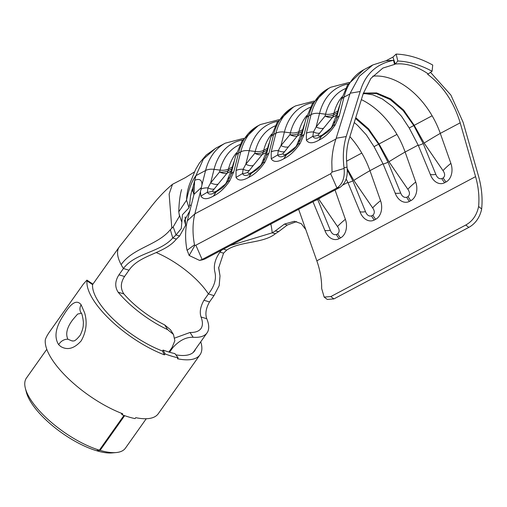 <?xml version="1.0" encoding="UTF-8"?>
<svg xmlns="http://www.w3.org/2000/svg" width="507" height="507" viewBox="0 0 507 507"><rect width="100%" height="100%" fill="white"/><g stroke="black" fill="none" stroke-linecap="round" stroke-linejoin="round"><path stroke-width="0.76" d="M81.405 313.237L77.628 314.067L73.071 319.334C67.019 327.142 65.302 333.783 67.925 339.253L72.355 341.046M60.745 346.522L58.66 344.684C53.831 337.035 55.586 327.034 63.92 314.663C71.221 302.628 76.963 299.339 81.133 304.789L84.612 312.819C87.445 322.351 86.304 331.698 81.196 340.856C74.295 348.613 67.475 350.502 60.745 346.522M92.451 283.812L92.585 284.604L87.027 280.897A68.122 25.173 35.3 0 0 93.535 300.214A68.122 25.173 35.3 0 0 164.42 354.856L165.086 353.911A68.122 25.173 35.3 0 0 178.115 357.809L177.444 358.753A68.122 25.173 35.3 0 0 199.999 354.799A68.122 25.173 35.3 0 0 200.74 341.781M178.115 357.809L174.89 353.582A61.48 22.714 -144.7 0 1 163.134 350.064L162.468 351.009A61.48 22.714 -144.7 0 1 98.497 301.697A61.48 22.714 -144.7 0 1 92.585 284.604L119.183 247.067M195.588 349.063A61.48 22.714 -144.7 0 1 194.574 350.958A61.48 22.714 -144.7 0 1 175.847 354.837M87.027 280.897L86.912 280.124L83.389 284.053L50.605 330.361C47.721 334.303 45.96 337.453 45.313 339.81A68.122 25.173 35.3 0 0 51.828 359.127A68.122 25.173 35.3 0 0 122.707 413.769L122.035 414.713A68.122 25.173 35.3 0 0 135.065 418.611L135.73 417.667A68.122 25.173 35.3 0 0 158.285 413.712L199.999 354.799M162.468 351.009L164.42 354.856M163.134 350.064L165.086 353.911M121.274 413.211L122.035 414.713M189.884 210.716L184.516 220.577L185.632 225.273L179.624 235.97L176.385 239.076L172.754 237.992L170.339 229.658L173.191 226.895L179.497 216.09L178.768 211.787L186.544 200.214C188.724 189.25 191.861 181.05 195.943 175.625L194.599 180.815L193.985 194.333L187.362 220.748A68.223 45.237 62.1 0 0 185.847 241.516A68.223 45.237 62.1 0 0 186.899 249.621L189.181 255.503L199.53 260.389L202.128 259.483L337.009 187.977C342.593 184.073 344.956 177.564 344.101 168.438L332.047 172.063L330.678 173.736L195.86 245.204L194.853 245.426L194.504 244.83A71.449 47.373 -117.9 0 1 193.262 235.584A71.449 47.373 -117.9 0 1 194.853 213.84L201.064 189.098A12.46 7.516 14.1 0 1 207.959 187.901L210.646 182.9L219.582 171.981L220.051 170.124A68.87 45.662 -117.9 0 1 239.963 144.533M195.86 245.204L202.128 259.483L205.005 258.944L202.42 259.857M205.005 258.944L339.982 187.387L337.009 187.977M344.101 168.438L344.025 167.747C342.618 156.403 343.347 145.997 346.218 136.541L360.173 91.507C365.192 74.244 376.302 63.844 393.514 60.32L394.579 64.402L382.867 68.084L370.864 78.439L363.158 93.795L349.196 138.829C347.289 145.027 346.382 151.745 346.477 158.989L347.029 167.152C348.062 176.531 345.717 183.274 339.982 187.387M393.514 60.32L386.004 60.758L372.822 64.947L359.419 76.208L350.166 93.212L335.932 139.045C333.454 146.162 332.085 153.862 331.825 162.132L332.047 172.063M124.652 415.664L100.082 450.368A60.65 22.409 35.3 0 0 116.179 452.555A60.65 22.409 35.3 0 0 125.413 448.175L146.257 418.731M156.416 252.651A53.172 19.646 -144.7 0 1 174.427 262.252A53.172 19.646 -144.7 0 1 184.237 269.116A53.172 19.646 -144.7 0 1 208.402 293.952L213.986 295.625L209.524 301.925C205.956 308.224 205.037 313.82 206.761 318.719L201.038 317.002C199.435 312.179 200.404 306.596 203.941 300.252L209.524 301.925M174.814 338.023L190.036 332.472L193.148 337.275A60.65 22.409 35.3 0 0 207.052 332.871A60.65 22.409 35.3 0 0 206.761 318.719M193.148 337.275C186.063 337.022 179.275 340.489 172.798 347.669L169.566 352.238M213.986 295.625L219.176 285.637L220.013 275.897L218.644 267.924L223.574 253.158L219.943 252.125C215.05 259.128 213.371 265.782 214.898 272.082C216.565 279.034 214.398 286.328 208.402 293.952L203.941 300.252M190.036 332.472A53.172 19.646 35.3 0 0 200.949 328.555A53.172 19.646 35.3 0 0 201.038 317.002M164.636 324.873L170.536 329.829L173.457 334.443L167.659 329.651L164.636 324.873A53.172 19.646 35.3 0 1 123.854 293.914L118.131 292.197A60.65 22.409 35.3 0 0 167.659 329.651M119.208 247.029A60.65 22.409 35.3 0 0 119.158 247.105A60.65 22.409 35.3 0 0 121.154 264.667A60.65 22.409 35.3 0 0 123.423 268.526L129.006 270.199L124.545 276.499C120.533 282.684 120.298 288.489 123.854 293.914M116.179 452.555L112.193 452.916A57.323 21.18 -144.7 0 1 96.976 450.85L100.082 450.368M296.639 221.603L287.235 225.064L284.471 224.075L294.352 221.28L301.278 223.669L305.81 229.627L316.824 260.807A63.971 42.417 62.1 0 1 321.666 288.515L324.157 297.083L330.805 296.576L465.781 225.026C472.549 221.236 476.827 215.069 478.602 206.52C479.489 196.862 478.488 186.899 475.579 176.645L460.185 122.827C453.866 102.008 443.01 85.829 427.616 74.282L428.263 73.946A69.37 45.998 62.1 0 0 411.481 65.707A69.37 45.998 62.1 0 0 395.226 64.059L397.824 61.005C409.01 61.524 420.43 64.94 432.078 71.253L428.263 73.946M430.589 72.412L450.907 95.101L463.125 122.314L478.519 176.125C481.694 187.394 482.74 198.326 481.65 208.922L481.568 209.568C479.559 217.833 475.3 223.777 468.798 227.402L333.91 298.908L327.269 299.422L324.157 297.083M99.372 450.159L96.305 450.647A57.323 21.18 -144.7 0 1 26.339 392.126L25.35 388.242A60.65 22.409 35.3 0 0 99.372 450.159L123.968 415.423M172.754 237.992C160.161 252.505 134.881 252.98 123.423 268.526L118.961 274.826L124.545 276.499M168.856 352.029L172.088 347.46L174.858 340.698L173.457 334.443M46.796 349.298L26.415 378.083A60.65 22.409 35.3 0 0 25.35 388.242M176.385 239.076C164.528 253.912 139.761 254.394 129.006 270.199M220.013 275.897L218.656 267.271M121.148 264.667C132.764 247.853 157.677 245.318 170.339 229.658M118.131 292.197C114.702 286.816 114.975 281.024 118.961 274.826M171.822 228.264L169.129 194.048L172.5 184.295L185.448 177.596L194.403 171.962M219.943 252.125L221.401 250.249M221.413 250.414L221.857 250.014M230.381 245.489L272.183 232.84A53.52 35.49 62.1 0 0 271.815 229.462A53.52 35.49 62.1 0 0 270.833 224.043M173.191 226.895L176.043 234.937L181.272 228.568L182.457 214.683L189.003 207.781L186.544 200.214A60.998 40.446 -117.9 0 1 189.789 183.711L195.632 169.458L199.428 163.064L206.153 155.091L215.919 148.126M172.798 237.948L176.043 234.937L179.624 235.97M223.232 249.007L226.718 250.09C239.9 241.034 263.279 243.626 275.434 233.689A2159.471 1431.882 -117.9 0 1 272.183 232.84L275.193 230.989L278.723 231.56L275.434 233.689M287.235 225.064L278.723 231.56M386.004 60.758L392.938 57.082L396.138 54.084L397.824 61.005M194.758 180.334A15.894 7.047 126.1 0 1 201.894 185.175L205.576 170.517A12.46 7.516 14.1 0 1 214.049 169.357L210.646 182.9A12.46 6.236 39.3 0 0 218.099 184.136L212.839 190.74C212.566 192.4 213.922 192.445 216.907 190.873L225.476 184.041L226.458 182.419L230.926 171.157L227.041 173.223A12.46 6.236 39.3 0 1 219.582 171.981A12.46 7.516 -165.9 0 0 228.055 170.815L231.94 168.755L232.409 166.898L228.524 168.958L228.055 170.815A12.46 8.264 -117.9 0 1 227.041 173.223L218.099 184.136M189.003 207.781L189.567 204.885L191.171 205.595M193.934 194.517L192.996 191.354L193.224 186.158L192.128 190.924C192.571 187.767 192.039 189.504 190.524 196.133L189.567 204.885M193.224 186.158L194.599 180.815M349.9 94.004L344 97.135A12.46 7.516 -165.9 0 0 340.945 100.671L347.561 84.942L363.677 69.795A76.849 50.954 62.1 0 0 344 97.135L339.303 115.811L335.311 124.811C330.349 132.124 324.886 137.239 318.916 140.154C312.806 143.633 308.63 143.633 306.38 140.147L312.863 136.282L313.459 131.972L316.14 126.972L325.082 116.052L325.545 114.195A68.87 45.662 -117.9 0 1 345.457 88.605M306.38 140.147L306.38 133.265L311.076 114.588L308.833 115.78A12.46 7.516 -165.9 0 0 305.778 119.316L312.394 103.586L328.511 88.44A76.849 50.954 62.1 0 0 308.833 115.78L304.143 134.45L300.144 143.456C295.188 150.763 289.719 155.877 283.749 158.799C277.646 162.278 273.463 162.278 271.213 158.792L277.703 154.927L278.292 150.617L280.973 145.61L289.915 134.697L290.384 132.834A68.87 45.662 -117.9 0 1 310.297 107.25M271.213 158.792L271.213 151.91L275.909 133.233L273.672 134.418A12.46 7.516 -165.9 0 0 270.611 137.961L277.228 122.225L293.344 107.078A76.849 50.954 62.1 0 0 273.672 134.418L268.976 153.095L264.984 162.094C260.021 169.408 254.552 174.522 248.588 177.437C242.479 180.917 238.296 180.917 236.047 177.437L242.536 173.565L243.126 169.262L245.813 164.255L254.748 153.336L255.217 151.479A68.87 45.662 -117.9 0 1 275.13 125.888M236.047 177.437L236.047 170.548L240.743 151.878L238.505 153.063A12.46 7.516 -165.9 0 0 235.444 156.6L242.061 140.87L258.177 125.723A76.849 50.954 62.1 0 0 238.505 153.063L233.809 171.74L229.817 180.739C224.855 188.053 219.392 193.167 213.422 196.082C207.312 199.562 203.136 199.562 200.886 196.076L207.369 192.21L207.959 187.901A12.46 5.552 40.6 0 0 214.017 189.016M201.064 189.098L201.894 185.175M372.721 76.17A69.37 45.998 -117.9 0 1 432.122 115.773A69.37 45.998 -117.9 0 1 440.285 133.379L450.881 163.368A14.538 10.615 80.8 0 1 446.04 181.988L444.664 182.716A14.538 10.615 80.8 0 1 430.272 174.294L418.288 145.351A15.368 0.748 154.2 0 0 423.212 143.595L435.849 174.395C437.199 177.773 439.201 179.186 441.857 178.648L443.232 177.919C445.165 176.037 445.083 173.597 442.998 170.612L424.137 143.101L414.225 125.33L403.673 110.095L390.624 98.846L376.631 92.933L363.38 93.085M394.579 64.402L395.226 64.059L392.938 57.082M361.352 99.619A69.37 45.998 -117.9 0 1 396.956 134.412A69.37 45.998 -117.9 0 1 405.118 152.018L415.715 182.013A14.538 10.615 80.8 0 1 410.873 200.633L409.498 201.361A14.538 10.615 80.8 0 1 395.111 192.933L383.127 163.995A15.368 0.748 154.2 0 0 388.045 162.234L400.688 193.04C402.032 196.412 404.035 197.831 406.696 197.293L408.065 196.564C409.998 194.675 409.916 192.242 407.831 189.25L388.977 161.746L379.059 143.969L368.633 128.879L355.756 117.675M349.881 136.617A69.37 45.998 -117.9 0 1 361.795 153.057A69.37 45.998 -117.9 0 1 369.952 170.663L380.548 200.652A14.538 10.615 80.8 0 1 375.706 219.271L374.337 220A14.538 10.615 80.8 0 1 359.945 211.577L347.96 182.634A15.368 0.748 154.2 0 0 352.878 180.879L365.522 211.685C366.865 215.057 368.868 216.476 371.53 215.931L372.905 215.202C374.831 213.32 374.755 210.88 372.664 207.895L353.81 180.384L347.168 168.673M195.943 175.625L203.37 159.116L215.614 148.285L225.254 143.177A76.849 50.954 -117.9 0 0 205.576 170.517L195.943 175.625M335.038 190.011L345.381 219.297A14.538 10.615 80.8 0 1 340.546 237.916L339.17 238.645A14.538 10.615 80.8 0 1 324.778 230.216L312.794 201.279M305.81 229.627L298.636 209.309M317.585 199.264L330.355 230.324C331.705 233.702 333.707 235.115 336.363 234.576L337.738 233.847C339.665 231.959 339.589 229.525 337.497 226.54L318.497 198.782M229.817 180.739L228.156 181.189M233.809 171.74A12.46 7.516 -165.9 0 0 230.755 175.276L228.194 180.847C225.266 184.966 222.928 187.558 221.172 188.636L215.671 192.28C211.343 194.745 208.58 194.72 207.369 192.21A12.46 9.785 28.3 0 0 212.839 190.74M213.422 196.082L216.907 190.873M231.997 170.333A12.46 10.628 22.2 0 1 230.926 171.157A12.46 8.264 -117.9 0 0 231.94 168.755A12.46 7.516 -165.9 0 0 232.466 168.457M230.432 176.309A12.46 10.628 22.2 0 1 227.713 179.041M228.099 180.999A12.46 10.977 18.2 0 1 226.458 182.419M226.255 183.623A12.46 7.548 36.4 0 1 225.476 184.041M330.355 230.324A15.368 2.706 162.7 0 1 324.778 230.216M345.381 219.297A15.368 2.446 140.6 0 0 337.497 226.54M347.232 169.858L352.878 180.879M355.502 118.492L368.228 129.513L378.615 144.203L388.045 162.234M363.304 93.326L376.34 93.535L390.187 99.543L403.185 110.64L413.782 125.565L423.212 143.595M323.593 128.208L318.333 134.811C318.06 136.478 319.416 136.522 322.401 134.944L330.97 128.119L331.952 126.49L336.42 115.235L332.535 117.294A12.46 6.236 39.3 0 1 325.082 116.052A12.46 7.516 -165.9 0 0 333.549 114.893L337.44 112.827L337.903 110.97L334.018 113.029L333.549 114.893A12.46 8.264 -117.9 0 1 332.535 117.294L323.593 128.208A12.46 6.236 39.3 0 1 316.14 126.972L319.543 113.429L325.545 114.195A12.46 7.516 -165.9 0 0 334.018 113.029A65.219 43.241 62.1 0 1 342.048 96.831M288.432 146.853L283.172 153.456C282.893 155.117 284.25 155.161 287.235 153.589L295.803 146.757L296.791 145.135L301.253 133.873L297.368 135.933A12.46 6.236 39.3 0 1 289.915 134.697A12.46 7.516 -165.9 0 0 298.389 133.531L302.273 131.471L302.742 129.615L298.851 131.674L298.389 133.531A12.46 8.264 -117.9 0 1 297.368 135.933L288.432 146.853A12.46 6.236 39.3 0 1 280.973 145.61L284.383 132.067L290.384 132.834A12.46 7.516 -165.9 0 0 298.851 131.674A65.219 43.241 62.1 0 1 306.881 115.469M253.266 165.497L248.005 172.101C247.733 173.762 249.083 173.806 252.074 172.234L260.636 165.402L261.625 163.78L266.093 152.518L262.201 154.578A12.46 6.236 39.3 0 1 254.748 153.336A12.46 7.516 -165.9 0 0 263.222 152.176L267.107 150.116L267.576 148.253L263.691 150.319L263.222 152.176A12.46 8.264 -117.9 0 1 262.201 154.578L253.266 165.497A12.46 6.236 39.3 0 1 245.813 164.255L249.216 150.712L255.217 151.479A12.46 7.516 -165.9 0 0 263.691 150.319A65.219 43.241 62.1 0 1 271.714 134.114M264.984 162.094L263.317 162.551M268.976 153.095A12.46 7.516 -165.9 0 0 265.915 156.631L263.361 162.202C260.433 166.321 258.088 168.92 256.339 169.991L250.838 173.635C246.51 176.1 243.747 176.081 242.536 173.565A12.46 9.785 28.3 0 0 248.005 172.101M248.588 177.437L252.074 172.234M300.144 143.456L298.484 143.906M304.143 134.45A12.46 7.516 -165.9 0 0 301.082 137.993L298.522 143.563C295.594 147.676 293.255 150.275 291.506 151.346L285.999 154.99C281.677 157.462 278.907 157.436 277.703 154.927A12.46 9.785 28.3 0 0 283.172 153.456M283.749 158.799L287.235 153.589M335.311 124.811L333.65 125.261M339.303 115.811A12.46 7.516 -165.9 0 0 336.249 119.348L333.688 124.918C330.76 129.038 328.422 131.63 326.666 132.707L321.165 136.351C316.843 138.817 314.074 138.791 312.863 136.282A12.46 9.785 28.3 0 0 318.333 134.811M318.916 140.154L322.401 134.944M267.157 151.694A12.46 10.628 22.2 0 1 266.093 152.518A12.46 8.264 -117.9 0 0 267.107 150.116A12.46 7.516 -165.9 0 0 267.633 149.812M249.184 170.371A12.46 5.552 40.6 0 1 243.126 169.262A12.46 7.516 14.1 0 0 236.047 170.548M265.598 157.671A12.46 10.628 22.2 0 1 262.88 160.396M263.266 162.354A12.46 10.977 18.2 0 1 261.625 163.78M261.422 164.978A12.46 7.548 36.4 0 1 260.636 165.402M302.324 133.049A12.46 10.628 22.2 0 1 301.253 133.873A12.46 8.264 -117.9 0 0 302.273 131.471A12.46 7.516 -165.9 0 0 302.799 131.167M284.351 151.726A12.46 5.552 40.6 0 1 278.292 150.617A12.46 7.516 14.1 0 0 271.213 151.91M300.765 139.026A12.46 10.628 22.2 0 1 298.046 141.757M298.433 143.715A12.46 10.977 18.2 0 1 296.791 145.135M296.582 146.339A12.46 7.548 36.4 0 1 295.803 146.757M337.491 114.405A12.46 10.628 22.2 0 1 336.42 115.235A12.46 8.264 -117.9 0 0 337.44 112.827A12.46 7.516 -165.9 0 0 337.96 112.529M319.518 133.088A12.46 5.552 40.6 0 1 313.459 131.972A12.46 7.516 14.1 0 0 306.38 133.265M335.926 120.387A12.46 10.628 22.2 0 1 333.213 123.112M333.593 125.071A12.46 10.977 18.2 0 1 331.952 126.49M331.749 127.694A12.46 7.548 36.4 0 1 330.97 128.119M365.522 211.685A15.368 2.706 162.7 0 1 359.945 211.577M380.548 200.652A15.368 2.446 140.6 0 0 372.664 207.895M400.688 193.04A15.368 2.706 162.7 0 1 395.111 192.933M415.715 182.013A15.368 2.446 140.6 0 0 407.831 189.25M435.849 174.395A15.368 2.706 162.7 0 1 430.272 174.294M450.881 163.368A15.368 2.446 140.6 0 0 442.998 170.612M284.471 224.075L275.193 230.989M192.996 191.354L192.128 190.924M330.678 173.736L336.946 188.008M226.718 250.09L223.574 253.158M432.078 71.253L432.731 65.035C420.271 58.172 408.072 54.528 396.138 54.084M67.925 339.253A8.72 6.762 137.2 0 0 58.66 344.684M72.362 341.053C73.173 340.039 73.369 343.683 80.252 335.171C82.476 330.425 83.478 326.692 83.268 323.979C83.896 322.674 82.02 312.844 81.285 313.047L81.285 313.047A8.72 7.313 -38 0 1 81.133 304.789M335.932 139.045L194.853 213.84L187.362 220.748M478.602 206.52L481.65 208.922M344.025 167.747L347.029 167.152M350.166 93.212L360.173 91.507M172.798 347.669L172.386 347.029M468.798 227.402L465.781 225.026M330.805 296.576L333.91 298.908M200.886 196.076L200.442 191.583M312.977 102.68A73.198 48.533 62.1 0 0 284.383 132.067A12.46 7.516 14.1 0 0 275.909 133.233A76.849 50.954 -117.9 0 1 295.581 105.893L293.344 107.078M348.144 84.042A73.198 48.533 62.1 0 0 319.543 113.429A12.46 7.516 14.1 0 0 311.076 114.588A76.849 50.954 -117.9 0 1 330.748 87.255L328.511 88.44M424.137 143.101A15.368 0.475 149.1 0 1 440.285 133.379L460.185 122.827M388.977 161.746A15.368 0.475 149.1 0 1 405.118 152.018L418.167 145.103M353.81 180.384A15.368 0.475 149.1 0 1 369.952 170.663L383 163.742M277.811 121.325A73.198 48.533 62.1 0 0 249.216 150.712A12.46 7.516 14.1 0 0 240.743 151.878A76.849 50.954 -117.9 0 1 260.421 124.538L258.177 125.723M342.986 184.96L347.84 182.387M316.824 260.807L475.579 176.645M232.935 166.594A12.46 7.516 -165.9 0 1 232.409 166.898A65.219 43.241 -117.9 0 1 234.392 160.801M236.547 152.759A65.219 43.241 62.1 0 0 228.524 168.958A12.46 7.516 -165.9 0 1 220.051 170.124L214.049 169.357A73.198 48.533 62.1 0 1 242.65 139.97M235.444 156.6L230.755 175.276A12.46 7.516 -165.9 0 0 230.641 175.878M317.712 199.524A15.368 0.748 154.2 0 1 314.917 200.677M336.363 234.576A15.368 10.191 62.1 0 0 339.17 238.645M322.021 196.906A15.368 0.475 149.1 0 0 318.643 199.029M337.738 233.847A15.368 10.191 62.1 0 0 340.546 237.916M354.254 122.523L357.53 125.33L366.339 134.894L374.046 146.643L396.956 134.412M363.164 93.776L365.357 93.662L372.778 94.79L382.31 98.96L392.691 106.685L401.506 116.255L409.212 127.998L432.122 115.773M338.429 110.665A12.46 7.516 -165.9 0 1 337.903 110.97A65.219 43.241 -117.9 0 1 339.886 104.873M303.262 129.31A12.46 7.516 -165.9 0 1 302.742 129.615A65.219 43.241 -117.9 0 1 304.72 123.518M268.102 147.955A12.46 7.516 -165.9 0 1 267.576 148.253A65.219 43.241 -117.9 0 1 269.553 142.156M270.611 137.961L265.915 156.631A12.46 7.516 -165.9 0 0 265.807 157.233M305.778 119.316L301.082 137.993A12.46 7.516 -165.9 0 0 300.974 138.595M340.945 100.671L336.249 119.348A12.46 7.516 -165.9 0 0 336.141 119.95M361.795 153.057L346.547 161.226M371.53 215.931A15.368 10.191 62.1 0 0 374.337 220M372.905 215.202A15.368 10.191 62.1 0 0 375.706 219.271M406.696 197.293A15.368 10.191 62.1 0 0 409.498 201.361M408.065 196.564A15.368 10.191 62.1 0 0 410.873 200.633M441.857 178.648A15.368 10.191 62.1 0 0 444.664 182.716M443.232 177.919A15.368 10.191 62.1 0 0 446.04 181.988M193.972 194.346A0.811 0.488 14.1 0 0 193.985 194.333L201.488 187.406M336.192 138.253L346.218 136.541M194.853 245.426L189.181 255.503M194.504 244.83L187.039 250.338M86.919 280.118L92.451 283.806M193.123 352.542L207.052 332.871M119.158 247.105L150.047 208.13C157.411 198.541 164.889 190.594 172.5 184.295M185.632 225.273L185.131 216.939M179.148 214.144L181.436 221.153M179.117 214.062L181.563 221.61M178.768 211.787C179.06 202.28 180.004 194.872 181.607 189.574M363.677 69.795L372.822 64.947M202.42 259.85L199.536 260.395M243.778 138.341L225.254 143.177M278.945 119.696L260.421 124.538M314.106 101.058L295.581 105.893M349.272 82.413L330.748 87.255M346.154 178.99L347.96 182.634M374.046 146.643L383.127 163.995M409.212 127.998L418.288 145.351"/></g></svg>

